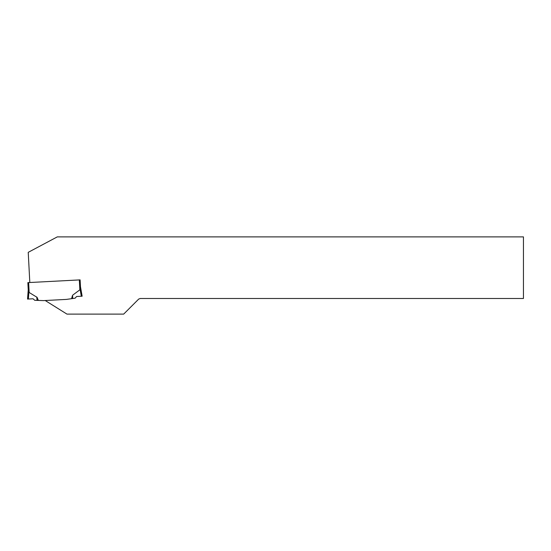 <?xml version="1.0" encoding="UTF-8"?>
<svg xmlns="http://www.w3.org/2000/svg" width="551" height="551" viewBox="0 0 551 551"><rect width="100%" height="100%" fill="white"/><g stroke="black" fill="none" stroke-linecap="round" stroke-linejoin="round"><path stroke-width="0.83" d="M80.115 279.88L79.33 279.922L80.115 279.88L80.474 286.747L82.14 296.211L76.623 296.5L75.094 298.201L72.698 298.532L72.58 295.432M29.809 282.511L28.232 252.337L57.276 236.889L523.45 236.889L523.45 298.49L140.271 298.49L138.735 299.048L123.679 314.111L66.96 314.111L45.203 300.515L66.395 299.407L71.568 298.69L72.395 295.749M72.725 295.129L79.854 289.826L79.33 279.922L27.86 282.615L28.239 289.792L28.838 291.734M28.638 282.573L29.162 292.485L36.972 297.292M66.395 299.407L43.543 300.605L38.329 300.433L37.199 297.588M29.162 292.485L28.879 291.865L28.377 299.035L33.067 298.787L34.761 300.309L37.186 300.391L36.993 297.602L38.115 300.426L37.186 300.391M27.55 299.076L28.377 299.035L27.55 299.076L28.239 289.792M28.638 291.176L28.418 290.611M80.391 287.891L79.854 289.826M80.095 289.048L80.232 288.476M81.314 296.259L80.067 289.179M71.568 298.69L72.594 295.735L72.698 298.532L71.775 298.663M37.027 300.391L36.8 297.01"/></g></svg>
